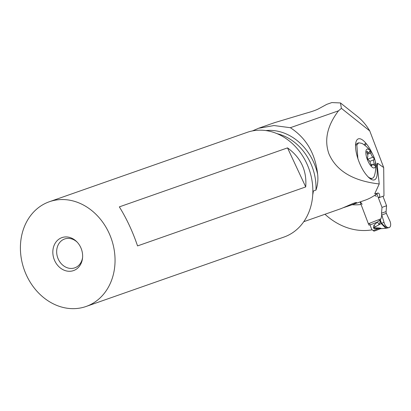 <?xml version="1.0" encoding="UTF-8"?>
<svg xmlns="http://www.w3.org/2000/svg" width="411" height="411" viewBox="0 0 411 411"><rect width="100%" height="100%" fill="white"/><g stroke="black" fill="none" stroke-linecap="round" stroke-linejoin="round"><path stroke-width="0.62" d="M369.176 225.295A4.372 2.415 -111.5 0 1 368.384 223.754L360.087 201.945M386.931 228.115L385.821 228.285L381.218 223.527L381.526 223.384L386.931 228.11L388.996 227.632A5.461 3.021 68.5 0 0 390.45 222.664A5.461 3.021 68.5 0 0 389.566 220.342L386.355 213.366L389.566 220.342A5.461 3.021 -111.5 0 1 390.45 222.664A5.461 3.021 -111.5 0 1 388.472 227.673A5.461 3.021 -111.5 0 1 384.013 222.289A5.461 3.021 68.5 0 0 388.996 227.632M375.248 226.826L373.948 225.269C373.26 227.375 373.378 228.47 374.298 228.552L374.323 227.884C373.121 228.11 373.429 227.756 375.248 226.826L381.218 223.527L380.324 221.282L380.267 219.808L381.526 223.384L384.013 222.289L381.613 214.398A3.494 2.913 70.7 0 1 381.526 213.191L382.009 207.365L386.576 205.762L382.97 196.283L386.576 205.762L386.093 211.588A3.494 2.913 -109.3 0 0 386.181 212.795L386.355 213.366L386.181 212.795A3.494 2.913 -109.3 0 1 386.093 211.588L381.526 213.191L382.009 207.365L376.872 193.848L382.009 207.365M370.028 224.961L377.396 222.058L380.19 219.9M380.267 219.808L380.93 218.816C381.608 216.571 381.824 215.102 381.578 214.414L384.013 222.289M377.396 222.058L379.122 224.504L380.324 221.282L379.445 220.64M372.166 229.759L373.568 230.854A0.873 0.483 -111.5 0 0 374.118 231.121L375.942 230.484A0.873 0.483 -111.5 0 0 375.952 230.479A0.873 0.483 -111.5 0 1 375.952 230.479L380.298 228.768L375.942 230.484M373.948 225.269L377.334 222.094M373.306 230.509L378.12 228.619L374.298 228.552M378.12 228.619C380.257 228.29 381.028 228.3 380.427 228.639L374.118 231.121M374.323 227.884C379.353 227.853 381.542 228.126 380.894 228.696L380.427 228.639M385.821 228.285L380.894 228.696M380.925 228.691L380.011 228.819L381.089 228.439M324.978 214.259A67.034 55.834 -109.3 0 0 371.59 229.924A78.218 65.149 -109.3 0 0 371.888 229.857L369.412 223.348M360.36 201.852L362.163 204.293M375.222 192.965L375.135 193.987L374.77 193.668L375.135 193.987L377.873 193.026C379.081 193.103 379.702 194.346 379.743 196.746A57.55 47.933 70.7 0 1 378.51 197.634A2.183 1.819 -109.3 0 0 379.302 197.573A2.183 1.819 -109.3 0 0 379.353 197.552L379.749 197.398L379.743 196.746M374.77 193.668L379.235 183.953C353.07 180.953 336.296 170.904 328.918 153.796C324.053 139.992 327.248 125.663 338.5 110.816L290.341 127.708C306.195 137.988 315.294 153.478 317.631 174.182A52.002 43.314 -109.3 0 0 265.86 130.564M312.74 194.809A54.057 45.025 -109.3 0 0 313.393 190.997L315.972 190.093C317.729 185.053 318.278 179.746 317.631 174.182M377.873 193.026A54.057 45.025 70.7 0 1 374.57 195.533L374 195.734A54.057 45.025 70.7 0 1 370.203 197.994A54.057 45.025 70.7 0 1 365.297 200.121L350.429 205.336L354.128 203.933L356.599 202.474M303.77 221.699L341.079 208.613L346.817 206.199C353.491 203.126 356.645 202.022 356.275 202.88M343.545 207.632L350.429 205.336M374.57 195.533L376.502 196.309M377.365 166.707L377.647 163.28L383.694 167.544L383.972 195.913L379.749 197.398M369.766 130.929L341.397 108.34L340.462 102.94L357.601 116.585C362.281 120.336 366.34 125.119 369.766 130.929L383.694 167.544M383.468 196.109A2.183 1.819 70.7 0 0 383.52 196.088A2.183 1.819 70.7 0 0 383.576 196.073L383.972 195.913M377.647 163.28L377.113 163.737L377.144 164.647L379.235 183.953M341.397 108.34L338.5 110.816M375.253 161.318A21.552 7.578 -111.2 0 1 377.211 172.281A21.552 7.578 -111.2 0 1 371.868 179.669A21.552 7.578 -111.2 0 1 367.038 175.672L366.396 174.911A21.552 7.578 -111.2 0 1 355.546 146.434A21.552 7.578 -111.2 0 1 356.44 140.773A21.552 7.578 -111.2 0 1 365.723 143.043L366.365 143.809A21.552 7.578 -111.2 0 1 372.423 153.817M252.431 130.919L258.514 128.289L274.003 125.545L290.341 127.708M340.462 102.94L331.821 102.575L326.755 104.353L318.53 108.838C316.018 110.158 311.857 111.617 306.041 113.215L274.589 122.653L258.514 128.289M274.039 122.843L274.589 122.653M313.393 190.997L312.848 192.353M49.361 201.734L247.165 132.357A55.495 46.222 70.7 0 1 307.988 166.347A55.495 46.222 70.7 0 1 288.938 234.912A55.495 46.222 70.7 0 1 283.903 237.09L86.094 306.472A55.495 46.222 -109.3 0 0 91.129 304.294A55.495 46.222 -109.3 0 0 110.179 235.724A55.495 46.222 -109.3 0 0 49.361 201.734A55.495 46.222 -109.3 0 0 44.321 203.918A55.495 46.222 -109.3 0 0 25.277 272.483A55.495 46.222 -109.3 0 0 86.094 306.472M75.1 269.914A17.478 14.56 70.7 0 1 54.771 260.841A17.478 14.56 70.7 0 1 60.355 238.298A17.478 14.56 70.7 0 1 76.8 241.755A17.478 14.56 70.7 0 1 82.529 258.077A17.478 14.56 70.7 0 1 75.1 269.914M287.52 147.883L119.344 206.872C126.68 218.714 132.748 231.727 137.546 245.912L305.722 186.928C306.971 170.622 300.903 157.608 287.52 147.883L305.722 186.928M82.585 257.461A15.294 12.741 70.7 0 1 76.153 267.242A15.294 12.741 70.7 0 1 74.766 267.844A15.294 12.741 70.7 0 1 58.002 258.478A15.294 12.741 70.7 0 1 63.253 239.577A15.294 12.741 70.7 0 1 64.64 238.981A15.294 12.741 70.7 0 1 77.232 242.202M371.477 178.61L370.301 178.79M367.866 176.612A19.009 6.684 68.8 0 0 372.458 178.23A19.009 6.684 68.8 0 0 374.421 175.636C375.639 171.865 375.998 167.585 375.51 162.792M371.374 152.132C368.6 148.35 365.446 145.432 361.906 143.377L358.711 142.787L356.835 145.098L357.883 158.595M355.541 146.033A19.009 6.684 -111.2 0 1 355.726 145.437A19.009 6.684 -111.2 0 1 357.565 143.234L358.711 142.787M372.366 153.714A10.049 3.535 68.8 0 0 371.318 152.055A10.049 3.535 68.8 0 0 365.954 150.94A10.049 3.535 68.8 0 0 369.099 163.311A10.049 3.535 68.8 0 0 374.036 167.96A10.049 3.535 68.8 0 0 375.49 162.658A10.049 3.535 68.8 0 0 372.366 153.714M370.332 152.008A1.444 0.509 -111.2 0 1 370.732 153.041A3.55 1.248 68.8 0 0 371.724 155.594A3.55 1.248 68.8 0 0 373.06 157.136A1.444 0.509 -111.2 0 1 373.599 157.767A1.444 0.509 -111.2 0 1 373.943 159.766A3.55 1.248 68.8 0 0 374.395 163.902A1.444 0.509 -111.2 0 1 374.524 165.618A1.444 0.509 -111.2 0 1 373.943 165.232A3.55 1.248 68.8 0 0 372.515 164.292A3.55 1.248 68.8 0 0 372.068 165.273A1.444 0.509 -111.2 0 1 371.888 165.674A1.444 0.509 -111.2 0 1 371.133 165.017A1.444 0.509 -111.2 0 1 370.727 163.984A3.55 1.248 68.8 0 0 369.741 161.431A3.55 1.248 68.8 0 0 368.405 159.889A1.444 0.509 -111.2 0 1 367.86 159.257A1.444 0.509 -111.2 0 1 367.521 157.259A3.55 1.248 68.8 0 0 367.069 153.123A1.444 0.509 -111.2 0 1 366.941 151.407A1.444 0.509 -111.2 0 1 367.521 151.793A3.55 1.248 68.8 0 0 368.95 152.733A3.55 1.248 68.8 0 0 369.397 151.751A1.444 0.509 -111.2 0 1 369.576 151.351A1.444 0.509 -111.2 0 1 370.332 152.008M386.576 205.762L386.093 211.588M386.355 213.366L381.783 214.963L381.613 214.398A3.494 2.913 70.7 0 1 381.526 213.191M380.93 218.816L368.384 223.754M361.043 204.462A57.55 47.933 70.7 0 1 352.17 204.724M383.576 196.073L379.353 197.552M277.122 133.698A50.255 41.855 70.7 0 1 315.972 190.093M366.365 143.809L364.911 145.427M364.115 144.836L365.723 143.043M367.506 154.295L370.732 153.041M367.814 159.17L373.06 157.136M369.72 161.4L373.943 159.766M373.106 164.4L374.395 163.902M371.482 165.499L372.068 165.273M366.771 152.085L367.521 151.793M383.52 196.088L379.302 197.573M372.458 178.23L371.416 178.636M355.541 145.951L355.726 145.437M371.046 164.857L372.515 164.292M367.193 153.416L368.95 152.733"/></g></svg>
